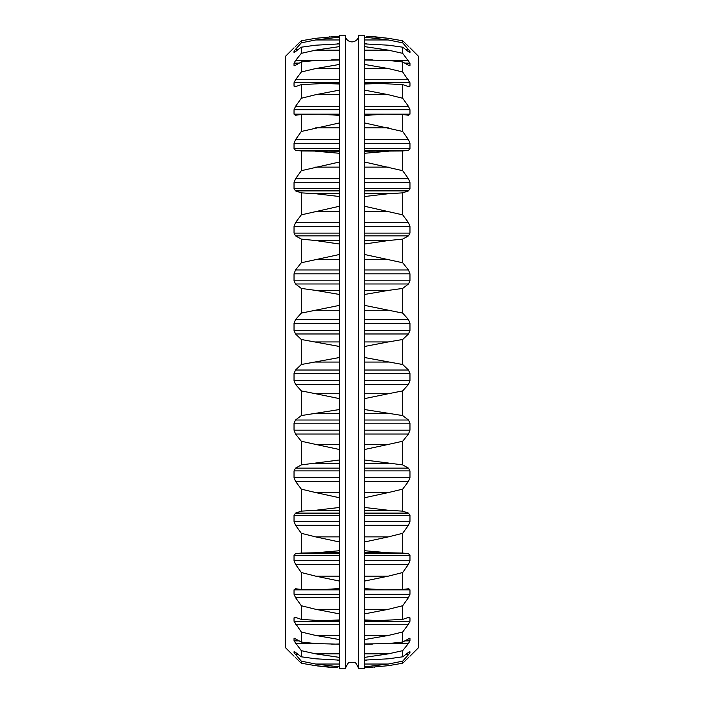<?xml version="1.0" encoding="UTF-8"?>
<svg xmlns="http://www.w3.org/2000/svg" width="704" height="704" viewBox="0 0 704 704"><rect width="100%" height="100%" fill="white"/><g stroke="black" fill="none" stroke-linecap="round" stroke-linejoin="round"><path stroke-width="1.06" d="M409.966 656.207L418.695 647.504L418.695 56.496L409.966 47.793M364.54 384.454L408.47 384.454L409.966 380.714L409.966 373.534L408.47 370.022L402.688 364.505L402.688 339.495L408.47 333.978L409.966 330.466L409.966 323.286L408.47 319.546L402.688 313.104L402.688 288.429L408.47 283.985L409.966 280.817L409.966 273.83L408.47 269.958L402.688 262.759L402.688 239.105L408.47 235.858L409.966 233.103L409.966 226.503L408.47 222.596L402.688 214.861L402.688 192.861L408.47 190.89L409.966 188.628L409.966 182.6L408.47 178.772L402.688 170.694L402.688 150.955L408.47 150.322L409.966 148.614L409.966 143.317L408.47 139.674L402.688 131.472L402.688 114.532L408.786 115.271M408.47 384.454L402.688 390.896L402.688 415.571L408.47 420.015L409.966 423.183L409.966 430.17L408.47 434.042L402.688 441.241L402.688 464.895L408.47 468.142L409.966 470.897L409.966 477.497L408.47 481.404L402.688 489.139L402.688 511.139L408.47 513.11L409.966 515.372L409.966 521.4L408.47 525.228L402.688 533.306L402.688 553.045L408.47 553.678L409.966 555.386L409.966 560.683L408.47 564.326L402.688 572.528L402.688 589.468L408.778 588.729M364.54 597.634L408.47 597.634L409.966 594.273L409.966 589.846L408.786 588.729M408.47 597.634L402.688 605.73L402.688 619.414L408.47 617.355L409.966 617.83L409.966 621.254L408.47 624.246L402.688 632.016L402.688 642.066L409.649 638.264M409.288 617.188L408.47 617.355M389.602 643.43L408.47 643.43L409.966 640.895L409.966 638.554L408.786 638.554M408.47 643.43L402.688 650.663L402.688 656.806L409.886 651.394M405.442 654.658L408.47 654.658L409.966 652.652L409.649 651.464M408.47 654.658L402.688 661.162L402.688 663.23L408.47 657.642M408.47 46.358L402.688 40.77L402.688 42.838L409.966 51.348L409.966 52.536L408.47 51.718L402.688 47.194L402.688 53.337L409.966 63.105L409.966 65.446L408.47 65.27L402.688 61.934L402.688 71.984L409.966 82.746L409.966 86.17L408.47 86.645L409.288 86.812M409.649 65.736L408.786 65.446M408.47 86.645L402.688 84.586L402.688 98.27L408.47 106.366L409.966 109.727L409.966 114.154L408.47 115.254M364.54 357.526L402.688 364.505M364.54 393.738L388.335 393.738L402.688 390.896M364.54 409.534L402.688 415.571M388.335 393.738L364.54 398.631M364.54 444.409L388.335 444.409L402.688 441.241M364.54 459.976L402.688 464.895M388.335 444.409L364.54 449.513M364.54 492.562L388.335 492.562L402.688 489.139M364.54 507.47L388.335 510.277L402.688 511.139M388.335 492.562L364.54 497.746M364.54 536.879L388.335 536.879L402.688 533.306M364.54 550.722L388.335 552.772L402.688 553.045M388.335 536.879L364.54 541.992M364.54 576.145L388.335 576.145L402.688 572.528M365.64 588.729L384.93 589.82L402.688 589.468M388.335 576.145L364.54 581.064M364.54 609.303L388.335 609.303L402.688 605.73M364.54 619.934L378.523 620.576L402.688 619.414M388.335 609.303L364.54 613.879M364.54 635.448L388.335 635.448L402.688 632.016M364.54 644.002L388.335 643.535L402.688 642.066M388.335 635.448L364.54 639.558M364.54 653.858L388.335 653.858L402.688 650.663M364.54 660.106L388.335 658.803L402.688 656.806M388.335 653.858L364.54 657.395M364.54 664.03L388.335 664.03L402.688 661.162M364.962 667.797L388.335 665.694L402.688 663.23M388.335 664.03L364.54 666.89M374.933 667.198L374.343 667.251M372.794 667.366L371.985 667.427M369.785 667.568L369.09 667.603M367.33 667.7L366.784 667.726M366.142 667.753L365.649 667.77M402.688 114.532L384.93 114.18L364.61 115.438M374.994 36.802L388.335 38.306L366.731 36.274M367.981 36.335L368.562 36.362M370.19 36.458L371.466 36.538M373.173 36.661L374.343 36.749M388.335 38.306L402.688 40.77M364.54 37.11L388.335 39.97L402.688 42.838M364.54 43.894L388.335 45.197L402.688 47.194M364.54 46.605L388.335 50.142L402.688 53.337M364.54 59.998L388.335 60.465L402.688 61.934M364.54 64.442L388.335 68.552L402.688 71.984M364.54 84.066L378.523 83.424L402.688 84.586M364.54 90.121L388.335 94.697L402.688 98.27M364.54 122.936L402.688 131.472M364.54 151.228L402.688 150.955M364.54 162.008L402.688 170.694M388.335 151.228L364.54 153.278M364.54 193.723L388.335 193.723L402.688 192.861M364.54 206.254L402.688 214.861M388.335 193.723L364.54 196.53M364.54 240.539L388.335 240.539L402.688 239.105M364.54 254.487L402.688 262.759M388.335 240.539L364.54 244.024M364.54 290.391L388.335 290.391L402.688 288.429M364.54 305.369L402.688 313.104M388.335 290.391L364.54 294.466M364.54 341.933L388.335 341.933L402.688 339.495M388.335 341.933L364.54 346.474M364.54 35.2L364.54 668.8L358.67 668.8L358.67 35.2L364.54 35.2M358.67 668.8C356.858 664.057 355.388 661.962 354.262 662.526L349.738 662.526C348.665 661.91 347.195 664.004 345.33 668.8L345.33 35.2A6.67 6.67 0 0 0 352 41.87A6.67 6.67 0 0 0 358.67 35.2M345.33 35.2L339.46 35.2L339.46 668.8L345.33 668.8M339.46 305.369L301.312 313.104L295.53 319.546L294.034 323.286L294.034 330.466L295.53 333.978L301.312 339.495L301.312 364.505L339.46 357.526M301.312 364.505L295.53 370.022L339.46 370.022M339.46 409.534L301.312 415.571L301.312 390.896L295.53 384.454L294.034 380.714L294.034 373.534L295.53 370.022M301.312 390.896L315.665 393.738L339.46 393.738M339.46 398.631L315.665 393.738M301.312 415.571L295.53 420.015L339.46 420.015M339.46 459.976L301.312 464.895L301.312 441.241L295.53 434.042L294.034 430.17L294.034 423.183L295.53 420.015M301.312 441.241L315.665 444.409L339.46 444.409M339.46 449.513L315.665 444.409M301.312 464.895L295.53 468.142L339.46 468.142M339.46 507.47L315.665 510.277L301.312 511.139L301.312 489.139L295.53 481.404L294.034 477.497L294.034 470.897L295.53 468.142M301.312 489.139L315.665 492.562L339.46 492.562M339.46 497.746L315.665 492.562M301.312 511.139L295.53 513.11L339.46 513.11M339.46 550.722L315.665 552.772L301.312 553.045L301.312 533.306L295.53 525.228L294.034 521.4L294.034 515.372L295.53 513.11M301.312 533.306L315.665 536.879L339.46 536.879M339.46 541.992L315.665 536.879M301.312 553.045L295.53 553.678L339.46 553.678M339.46 589.82L301.312 589.468L301.312 572.528L295.53 564.326L294.034 560.683L294.034 555.386L295.53 553.678M301.312 572.528L315.665 576.145L339.46 576.145M339.46 581.064L315.665 576.145M319.07 589.82L339.39 588.562M301.312 589.468L295.53 588.746L294.034 589.846L294.034 594.273L339.46 594.273M339.46 620.576L315.665 620.321L301.312 619.414L301.312 605.73L295.53 597.634L294.034 594.273M301.312 605.73L315.665 609.303L339.46 609.303M339.46 613.879L315.665 609.303M325.477 620.576L339.46 619.934M301.312 619.414L295.53 617.355L294.034 617.83L294.034 621.254L339.46 621.254M294.712 617.188L295.53 617.355M339.46 644.23L315.665 643.535L301.312 642.066L301.312 632.016L294.034 621.254M301.312 632.016L315.665 635.448L339.46 635.448M339.46 639.558L315.665 635.448M331.742 644.23L339.46 644.002M301.312 642.066L294.351 638.264M295.214 638.554L294.034 638.554L294.034 640.895L299.27 640.895M339.46 660.132L315.665 658.803L301.312 656.806L301.312 650.663L294.034 640.895M301.312 650.663L315.665 653.858L339.46 653.858M339.46 657.395L315.665 653.858M337.392 660.132L339.46 660.106M301.312 656.806L294.114 651.394M294.351 651.464L294.034 652.652L295.997 652.652M337.269 667.726L315.665 665.694L301.312 663.23L301.312 661.162L294.034 652.652M301.312 661.162L315.665 664.03L339.46 664.03M339.46 666.89L315.665 664.03M301.312 663.23L295.53 657.642M294.034 656.207L285.305 647.504L285.305 56.496L294.034 47.793M336.019 667.665L335.438 667.638M333.802 667.542L332.534 667.462M330.827 667.339L329.657 667.251M329.006 667.198L317.407 665.931M338.36 115.271L319.07 114.18L301.312 114.532L295.214 115.271M329.067 36.802L329.657 36.749M331.206 36.634L332.015 36.573M334.215 36.432L334.91 36.397M336.67 36.3L337.216 36.274M337.858 36.247L338.351 36.23M339.038 36.203L315.665 38.306L301.312 40.77L295.53 46.358M301.312 40.77L301.312 42.838L315.665 39.97L339.46 37.11M301.312 42.838L295.53 49.342L298.558 49.342M339.46 46.605L315.665 50.142L301.312 53.337L301.312 47.194L294.034 52.536L294.034 51.348L295.53 49.342M301.312 47.194L315.665 45.197L339.46 43.894M301.312 53.337L295.53 60.57L314.398 60.57M339.46 64.442L315.665 68.552L301.312 71.984L301.312 61.934L295.53 65.27L294.034 65.446L294.034 63.105L295.53 60.57M294.351 65.736L295.214 65.446M301.312 61.934L315.665 60.465L339.46 59.998M301.312 71.984L295.53 79.754L339.46 79.754M339.46 90.121L315.665 94.697L301.312 98.27L301.312 84.586L295.53 86.645L294.034 86.17L294.034 82.746L295.53 79.754M295.53 86.645L294.712 86.812M301.312 84.586L325.477 83.424L339.46 84.066M301.312 98.27L295.53 106.366L339.46 106.366M295.53 115.254L294.034 114.154L294.034 109.727L295.53 106.366M301.312 114.532L301.312 131.472L339.46 122.936M301.312 131.472L295.53 139.674L339.46 139.674M339.46 162.008L301.312 170.694L301.312 150.955L295.53 150.322L294.034 148.614L294.034 143.317L295.53 139.674M301.312 150.955L339.46 151.228M339.46 153.278L315.665 151.228M301.312 170.694L295.53 178.772L339.46 178.772M339.46 206.254L301.312 214.861L301.312 192.861L295.53 190.89L294.034 188.628L294.034 182.6L295.53 178.772M301.312 192.861L315.665 193.723L339.46 193.723M339.46 196.53L315.665 193.723M301.312 214.861L295.53 222.596L339.46 222.596M339.46 254.487L301.312 262.759L301.312 239.105L295.53 235.858L294.034 233.103L294.034 226.503L295.53 222.596M301.312 239.105L315.665 240.539L339.46 240.539M339.46 244.024L315.665 240.539M301.312 262.759L295.53 269.958L339.46 269.958M301.312 313.104L301.312 288.429L295.53 283.985L294.034 280.817L294.034 273.83L295.53 269.958M301.312 288.429L315.665 290.391L339.46 290.391M339.46 294.466L315.665 290.391M301.312 339.495L339.46 346.474M364.54 362.067L388.335 362.067M364.54 370.022L408.47 370.022M364.54 373.534L409.966 373.534M364.54 380.714L409.966 380.714M364.54 413.609L388.335 413.609M364.54 420.015L408.47 420.015M364.54 423.183L409.966 423.183M364.54 430.17L409.966 430.17M364.54 434.042L408.47 434.042M364.54 463.461L388.335 463.461M364.54 468.142L408.47 468.142M364.54 470.897L409.966 470.897M364.54 477.497L409.966 477.497M364.54 481.404L408.47 481.404M364.54 510.277L388.335 510.277M364.54 513.11L408.47 513.11M364.54 515.372L409.966 515.372M364.54 521.4L409.966 521.4M364.54 525.228L408.47 525.228M364.54 552.772L388.335 552.772M364.54 553.678L408.47 553.678M364.54 555.386L409.966 555.386M364.54 560.683L409.966 560.683M364.54 564.326L408.47 564.326M364.54 589.846L409.966 589.846M364.54 594.273L409.966 594.273M407.158 617.83L409.966 617.83M364.54 621.254L409.966 621.254M364.54 624.246L408.47 624.246M404.73 640.895L409.966 640.895M408.003 652.652L409.966 652.652M364.54 39.97L388.335 39.97M405.442 49.342L408.47 49.342M408.003 51.348L409.966 51.348M364.54 50.142L388.335 50.142M389.602 60.57L408.47 60.57M404.73 63.105L409.966 63.105M364.54 68.552L388.335 68.552M364.54 79.754L408.47 79.754M364.54 82.746L409.966 82.746M407.158 86.17L409.966 86.17M364.54 94.697L388.335 94.697M364.54 106.366L408.47 106.366M364.54 109.727L409.966 109.727M364.54 114.154L409.966 114.154M364.54 127.855L388.335 127.855M364.54 139.674L408.47 139.674M364.54 143.317L409.966 143.317M364.54 148.614L409.966 148.614M364.54 150.322L408.47 150.322M364.54 167.121L388.335 167.121M364.54 178.772L408.47 178.772M364.54 182.6L409.966 182.6M364.54 188.628L409.966 188.628M364.54 190.89L408.47 190.89M364.54 211.438L388.335 211.438M364.54 222.596L408.47 222.596M364.54 226.503L409.966 226.503M364.54 233.103L409.966 233.103M364.54 235.858L408.47 235.858M364.54 259.591L388.335 259.591M364.54 269.958L408.47 269.958M364.54 273.83L409.966 273.83M364.54 280.817L409.966 280.817M364.54 283.985L408.47 283.985M364.54 310.262L388.335 310.262M364.54 319.546L408.47 319.546M364.54 323.286L409.966 323.286M364.54 330.466L409.966 330.466M364.54 333.978L408.47 333.978M315.665 362.067L339.46 362.067M294.034 373.534L339.46 373.534M294.034 380.714L339.46 380.714M295.53 384.454L339.46 384.454M315.665 413.609L339.46 413.609M294.034 423.183L339.46 423.183M294.034 430.17L339.46 430.17M295.53 434.042L339.46 434.042M315.665 463.461L339.46 463.461M294.034 470.897L339.46 470.897M294.034 477.497L339.46 477.497M295.53 481.404L339.46 481.404M315.665 510.277L339.46 510.277M294.034 515.372L339.46 515.372M294.034 521.4L339.46 521.4M295.53 525.228L339.46 525.228M315.665 552.772L339.46 552.772M294.034 555.386L339.46 555.386M294.034 560.683L339.46 560.683M295.53 564.326L339.46 564.326M294.034 589.846L339.46 589.846M295.53 597.634L339.46 597.634M294.034 617.83L296.842 617.83M295.53 624.246L339.46 624.246M295.53 643.43L314.398 643.43M295.53 654.658L298.558 654.658M315.665 39.97L339.46 39.97M294.034 51.348L295.997 51.348M315.665 50.142L339.46 50.142M294.034 63.105L299.27 63.105M315.665 68.552L339.46 68.552M294.034 82.746L339.46 82.746M294.034 86.17L296.842 86.17M315.665 94.697L339.46 94.697M294.034 109.727L339.46 109.727M294.034 114.154L339.46 114.154M315.665 127.855L339.46 127.855M294.034 143.317L339.46 143.317M294.034 148.614L339.46 148.614M295.53 150.322L339.46 150.322M315.665 167.121L339.46 167.121M294.034 182.6L339.46 182.6M294.034 188.628L339.46 188.628M295.53 190.89L339.46 190.89M315.665 211.438L339.46 211.438M294.034 226.503L339.46 226.503M294.034 233.103L339.46 233.103M295.53 235.858L339.46 235.858M315.665 259.591L339.46 259.591M294.034 273.83L339.46 273.83M294.034 280.817L339.46 280.817M295.53 283.985L339.46 283.985M315.665 310.262L339.46 310.262M295.53 319.546L339.46 319.546M294.034 323.286L339.46 323.286M294.034 330.466L339.46 330.466M295.53 333.978L339.46 333.978M315.665 341.933L339.46 341.933M384.93 589.82L364.54 589.82M378.523 620.576L364.54 620.576M372.258 644.23L364.54 644.23M366.608 660.132L364.54 660.132M366.608 43.868L364.54 43.868M372.258 59.77L364.54 59.77M378.523 83.424L364.54 83.424M384.93 114.18L364.54 114.18M339.46 43.868L337.392 43.868M339.46 59.77L331.742 59.77M339.46 83.424L325.477 83.424M339.46 114.18L319.07 114.18"/></g></svg>
